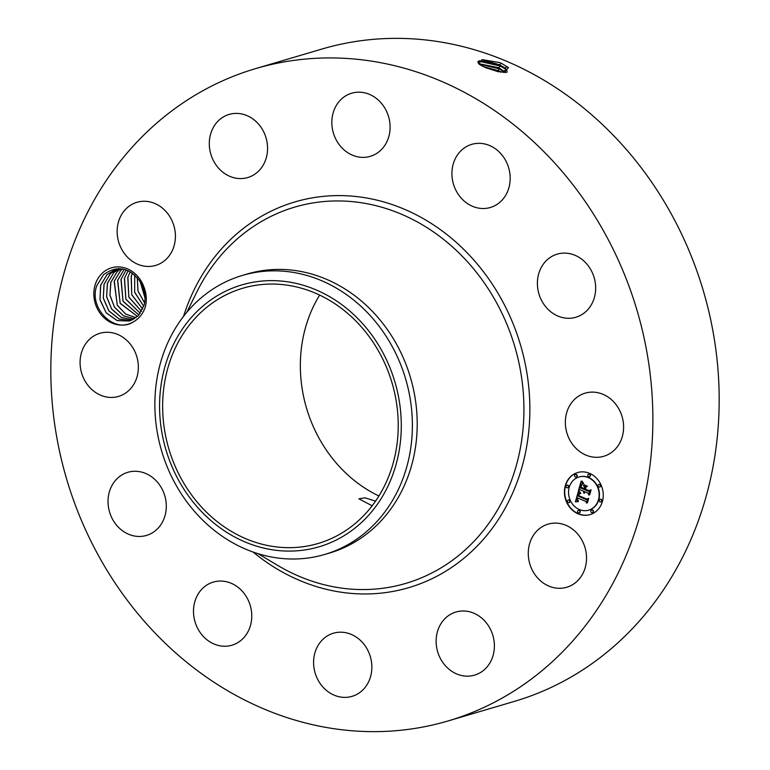 <?xml version="1.0" encoding="UTF-8"?>
<svg xmlns="http://www.w3.org/2000/svg" width="770" height="770" viewBox="0 0 770 770"><rect width="100%" height="100%" fill="white"/><g stroke="black" fill="none" stroke-linecap="round" stroke-linejoin="round"><path stroke-width="1.16" d="M255.582 68.626L321.889 49.059A340.07 297.432 73.6 0 1 633.999 158.572A340.07 297.432 73.6 0 1 514.418 701.374L448.111 720.941A340.07 297.432 73.6 0 1 136.001 611.428A340.07 297.432 73.6 0 1 255.582 68.626A340.07 297.432 73.6 0 1 567.692 178.14A340.07 297.432 73.6 0 1 448.111 720.941M500.096 62.649L482.03 59.598L478.834 63.881L480.085 64.844L485.639 67.712L504.206 72.524L508.412 67.645L501.203 63.121L508.518 67.76M378.936 495.986A133.066 116.386 73.6 0 1 333.699 459.988A133.066 116.386 73.6 0 1 319.646 295.093M133.499 321.802C139.149 318.607 143.105 313.621 145.366 306.864C147.003 299.838 146.416 292.927 143.595 286.113L141.362 283.687A26.738 23.389 73.6 0 0 140.323 281.83C129.283 267.248 117.011 264.89 103.507 274.746L96.828 285.632C88.232 307.827 114.615 334.498 133.499 321.802A29.375 25.689 73.6 0 1 99.33 312.158A29.375 25.689 73.6 0 1 101.717 273.716A29.375 25.689 73.6 0 1 143.595 286.113M537.094 530.742A32.908 28.788 73.6 0 1 548.086 524.139A32.908 28.788 73.6 0 1 582.264 540.781A32.908 28.788 73.6 0 1 577.721 580.667A32.908 28.788 73.6 0 1 566.72 587.269A32.908 28.788 73.6 0 1 532.542 570.637A32.908 28.788 73.6 0 1 537.094 530.742M472.405 675.675A32.908 28.788 73.6 0 1 437.312 650.496A32.908 28.788 73.6 0 1 455.946 612.015A32.908 28.788 73.6 0 1 458.111 611.476A32.908 28.788 73.6 0 1 493.204 636.665A32.908 28.788 73.6 0 1 474.57 675.146A32.908 28.788 73.6 0 1 472.405 675.675M334.786 695.425A32.908 28.788 73.6 0 1 313.592 663.22A32.908 28.788 73.6 0 1 333.41 633.219A32.908 28.788 73.6 0 1 350.658 634.153A32.908 28.788 73.6 0 1 371.852 666.348A32.908 28.788 73.6 0 1 352.044 696.35A32.908 28.788 73.6 0 1 334.786 695.425M201.74 634.615A32.908 28.788 73.6 0 1 213.319 582.082A32.908 28.788 73.6 0 1 243.522 592.679A32.908 28.788 73.6 0 1 231.943 645.212A32.908 28.788 73.6 0 1 201.74 634.615M108.916 509.538A32.908 28.788 73.6 0 1 127.849 472.299A32.908 28.788 73.6 0 1 165.406 498.19A32.908 28.788 73.6 0 1 146.483 535.429A32.908 28.788 73.6 0 1 108.916 509.538M81.177 353.719A32.908 28.788 73.6 0 1 99.898 333.294A32.908 28.788 73.6 0 1 129.302 342.939A32.908 28.788 73.6 0 1 137.252 375.991A32.908 28.788 73.6 0 1 118.532 396.415A32.908 28.788 73.6 0 1 89.137 386.771A32.908 28.788 73.6 0 1 81.177 353.719M125.972 208.901A32.908 28.788 73.6 0 1 136.964 202.298A32.908 28.788 73.6 0 1 171.142 218.94A32.908 28.788 73.6 0 1 166.599 258.826A32.908 28.788 73.6 0 1 155.598 265.429A32.908 28.788 73.6 0 1 121.419 248.787A32.908 28.788 73.6 0 1 125.972 208.901M231.279 113.893A32.908 28.788 73.6 0 1 266.382 139.072A32.908 28.788 73.6 0 1 247.747 177.552A32.908 28.788 73.6 0 1 245.572 178.091A32.908 28.788 73.6 0 1 210.48 152.912A32.908 28.788 73.6 0 1 229.113 114.432A32.908 28.788 73.6 0 1 231.279 113.893M368.897 94.142A32.908 28.788 73.6 0 1 390.092 126.347A32.908 28.788 73.6 0 1 370.283 156.349A32.908 28.788 73.6 0 1 353.035 155.424A32.908 28.788 73.6 0 1 331.841 123.219A32.908 28.788 73.6 0 1 351.649 93.218A32.908 28.788 73.6 0 1 368.897 94.142M501.944 154.963A32.908 28.788 73.6 0 1 490.375 207.486A32.908 28.788 73.6 0 1 460.171 196.889A32.908 28.788 73.6 0 1 471.74 144.356A32.908 28.788 73.6 0 1 501.944 154.963M594.777 280.03A32.908 28.788 73.6 0 1 575.845 317.269A32.908 28.788 73.6 0 1 538.278 291.378A32.908 28.788 73.6 0 1 557.211 254.139A32.908 28.788 73.6 0 1 594.777 280.03M622.506 435.849A32.908 28.788 73.6 0 1 603.786 456.283A32.908 28.788 73.6 0 1 574.391 446.639A32.908 28.788 73.6 0 1 566.441 413.586A32.908 28.788 73.6 0 1 585.152 393.152A32.908 28.788 73.6 0 1 614.556 402.797A32.908 28.788 73.6 0 1 622.506 435.849M589.57 473.338A21.935 19.192 73.6 0 1 603.266 494.879A21.935 19.192 73.6 0 1 590.051 514.62A21.935 19.192 73.6 0 1 578.116 513.821A21.935 19.192 73.6 0 1 564.42 492.28A21.935 19.192 73.6 0 1 577.635 472.539A21.935 19.192 73.6 0 1 589.57 473.338M506.824 72.39L507.209 71.745L505.014 68.001L499.682 64.834L485.437 60.647L477.795 61.85L478.911 63.949M364.893 331.09A133.066 116.386 73.6 0 1 318.097 543.485A133.066 116.386 73.6 0 1 195.975 500.635A133.066 116.386 73.6 0 1 242.762 288.24A133.066 116.386 73.6 0 1 364.893 331.09M375.558 501.145L364.99 497.815L358.878 498.816L372.189 505.784M577.789 472.491A21.935 19.192 -106.4 0 0 564.728 492.28A21.935 19.192 -106.4 0 0 578.424 513.734A21.935 19.192 -106.4 0 0 590.205 514.572M507.199 71.783L505.986 68.963L499.663 64.901L479.441 60.743L477.785 61.889M478.468 61.109L500.356 66.056L506.689 69.81M256.343 281.733A136.521 119.408 73.6 0 1 398.87 398.629A136.521 119.408 73.6 0 1 304.516 549.992A136.521 119.408 73.6 0 1 161.989 433.096A136.521 119.408 73.6 0 1 256.343 281.733M118.522 268.643L116.164 269.202L106.992 274.63L100.562 285.497L100.013 299.867L106.183 312.832L117.175 320.618L129.61 320.994L138.302 315.7L144.183 304.997C145.915 297.692 144.981 290.588 141.362 283.687M242.444 275.41L247.266 273.985A145.463 127.223 73.6 0 1 380.765 320.83A145.463 127.223 73.6 0 1 329.618 553.014L324.796 554.429A145.463 127.223 73.6 0 1 309.29 557.836A145.463 127.223 73.6 0 1 191.297 507.584A145.463 127.223 73.6 0 1 242.444 275.41A145.463 127.223 73.6 0 1 257.96 272.012A145.463 127.223 73.6 0 1 375.953 322.255A145.463 127.223 73.6 0 1 324.796 554.429M588.886 510.115A17.287 15.121 -106.4 0 0 589.04 510.067A17.287 15.121 -106.4 0 0 599.455 494.513A17.287 15.121 -106.4 0 0 588.665 477.535A17.287 15.121 -106.4 0 0 579.261 476.909A17.287 15.121 -106.4 0 0 579.107 476.957M567.779 487.728A1.328 1.165 -106.4 0 0 567.904 485.196A1.328 1.165 -106.4 0 0 567.038 485.206M589.493 476.697A1.328 1.165 -106.4 0 0 589.618 474.166A1.328 1.165 -106.4 0 0 588.742 474.176M576.258 477.005A1.328 1.165 -106.4 0 0 576.384 474.464A1.328 1.165 -106.4 0 0 575.517 474.474M600.966 501.857A1.328 1.165 -106.4 0 0 601.091 499.326A1.328 1.165 -106.4 0 0 600.215 499.335M599.724 486.996A1.328 1.165 -106.4 0 0 599.849 484.465A1.328 1.165 -106.4 0 0 598.973 484.465M579.252 512.897A1.328 1.165 -106.4 0 0 579.377 510.356A1.328 1.165 -106.4 0 0 578.501 510.366M569.02 502.598A1.328 1.165 -106.4 0 0 569.146 500.057A1.328 1.165 -106.4 0 0 568.27 500.067M592.476 512.589A1.328 1.165 -106.4 0 0 592.611 510.058A1.328 1.165 -106.4 0 0 591.735 510.067M505.717 72.495L498.816 67.741L478.584 63.641M129.63 320.984L117.136 320.58L106.135 312.707L100.013 299.626L100.687 285.208L107.03 274.62L116.212 269.182M579.329 509.528A17.287 15.121 -106.4 0 0 588.742 510.154A17.287 15.121 -106.4 0 0 599.147 494.6A17.287 15.121 -106.4 0 0 588.357 477.631A17.287 15.121 -106.4 0 0 578.953 476.996A17.287 15.121 -106.4 0 0 568.539 492.559A17.287 15.121 -106.4 0 0 579.329 509.528M566.903 487.737A1.328 1.165 -106.4 0 0 567.596 485.283A1.328 1.165 -106.4 0 0 566.903 487.737M588.617 476.707A1.328 1.165 -106.4 0 0 589.31 474.253A1.328 1.165 -106.4 0 0 588.617 476.707M575.382 477.015A1.328 1.165 -106.4 0 0 576.085 474.561A1.328 1.165 -106.4 0 0 575.382 477.015M600.09 501.867A1.328 1.165 -106.4 0 0 600.783 499.412A1.328 1.165 -106.4 0 0 600.09 501.867M598.848 487.006A1.328 1.165 -106.4 0 0 599.541 484.551A1.328 1.165 -106.4 0 0 598.848 487.006M579.069 510.452A1.328 1.165 -106.4 0 0 578.376 512.907A1.328 1.165 -106.4 0 0 579.069 510.452M568.837 500.154A1.328 1.165 -106.4 0 0 568.144 502.608A1.328 1.165 -106.4 0 0 568.837 500.154M592.303 510.144A1.328 1.165 -106.4 0 0 591.61 512.599A1.328 1.165 -106.4 0 0 592.303 510.144M505.649 72.505L498.796 67.808L478.632 63.689M578.395 491.327L580.388 493.541L578.549 493.955L577.779 495.909L586.548 499.759L587.722 499.085L586.576 503.137L585.98 501.491L577.914 498.055L577.596 499.769L578.472 501.193L577.433 500.067L577.298 497.795L576.884 500.163L578.251 501.626L575.373 501.838L578.395 491.327M579.078 491.058L580.83 493.358L579.078 491.058M579.444 493.878L578.616 495.582L586.769 499.056L588.694 498.306L587.414 502.82L588.338 498.7L586.759 499.355L578.309 495.755L579.444 493.878M581.119 481.212L583.14 483.695L581.196 484.455L580.031 487.718L583.833 489.335L583.987 488.796L580.638 487.372L582.312 484.07L580.917 487.237L584.045 488.575L584.42 487.237L583.458 485.235L586.856 486.688L585.085 487.593L584.517 489.624L588.598 491.366L589.974 490.683L588.742 495.023L588.097 493.137L584.613 491.645L584.526 493.137L584.016 491.395L583.987 493.349L583.333 491.106L579.906 489.643L578.52 490.394L581.119 481.212M582.005 481.106L583.67 483.541L582.005 481.106M587.423 486.207L584.064 484.773M585.412 489.152L588.877 490.634L591.091 489.826L589.637 494.946L590.734 490.23L588.915 490.894L585.133 489.277L585.922 487.343L585.412 489.152M478.93 63.968L499.499 68.963L505.63 72.563L504.1 70.956M104.094 284.207L110.437 273.619L117.906 268.759L110.389 273.629L103.96 284.496L103.295 298.26L108.907 310.984L119.273 319.127L131.285 320.416L119.234 319.078L108.859 310.849L103.315 298.106L104.094 284.207M575.373 501.838L578.501 491.462M577.914 498.055L585.98 501.491M586.73 502.608L586.288 501.395M586.548 499.759L587.693 499.191M587.019 499.239L578.616 495.659M586.769 499.056L588.684 498.334M578.857 490.211L581.312 481.519M579.906 489.643L583.333 491.106M584.613 491.645L588.097 493.137M588.896 494.484L588.405 493.041M588.598 491.366L589.955 490.75M584.42 487.237L583.891 485.427M584.045 488.575L584.728 487.15M583.987 488.796L580.936 487.275M583.833 489.335L584.286 488.7M589.194 490.788L585.431 489.191M588.877 490.634L591.081 489.855M500.981 72.236L497.959 70.648L482.761 66.374M500.798 72.207L497.94 70.715L482.934 66.461M485.524 67.664L498.527 71.822M132.931 319.666L121.352 317.481L111.631 308.982L106.626 296.585L107.492 283.206L113.835 272.609L107.367 283.495L106.626 296.825L111.679 309.117L121.381 317.529L132.912 319.675M119.311 268.653L113.835 272.609L119.292 268.653M110.764 282.494L109.937 295.305L114.48 307.24L123.508 315.854L134.5 318.78L123.479 315.796L114.441 307.095L109.946 295.064L110.89 282.195L117.242 271.608L120.803 268.749L117.194 271.618L110.764 282.494M122.449 268.98L120.592 270.617L114.162 281.483L117.319 305.344L125.654 314.083L136.03 317.712L125.616 314.016L117.281 305.19L114.297 281.194L120.64 270.607L122.478 268.98M137.532 316.451L120.149 303.245L117.695 280.193L124.037 269.596L117.569 280.482L120.178 303.399L137.512 316.47M140.198 281.618L145.039 298.125M140.236 281.695L145.039 298.048M138.956 314.997L123.027 301.243L121.102 279.192L126.165 269.952M126.145 269.943L120.967 279.481L123.056 301.397L138.937 315.017M137.243 277.575L138.003 291.147L144.616 302.957M137.272 277.614L138.042 291.127L144.625 302.908M128.128 270.732L124.374 278.471L125.934 299.318L140.284 313.342L125.914 299.155L124.499 278.182L128.147 270.742M134.712 275.025L134.654 292.331L143.778 306.383L134.654 292.157L134.74 275.054M141.584 311.369L128.811 296.97L127.897 277.181L130.226 271.81M130.197 271.791L127.772 277.469L128.831 297.133L141.565 311.398M132.382 273.177L131.169 276.469L131.737 294.823L142.739 309.117L131.728 294.65L131.304 276.18L132.411 273.196M183.539 316.345A201.085 175.878 73.6 0 1 479.479 266.68A201.085 175.878 73.6 0 1 488.729 532.946A201.085 175.878 73.6 0 1 253.099 552.042M501.203 63.121L499.682 64.834M507.247 66.605L505.014 68.001M186.831 312.254L196.764 292.119A196.167 171.575 73.6 0 1 474.772 270.28A196.167 171.575 73.6 0 1 491.992 518.807A196.167 171.575 73.6 0 1 277.364 565.209L258.094 553.697M499.663 64.901L500.356 66.056L498.816 67.741M504.995 68.068L506.525 69.675L504.119 70.888M498.796 67.808L499.499 68.963L497.959 70.648M497.94 70.715L498.633 71.87"/></g></svg>
